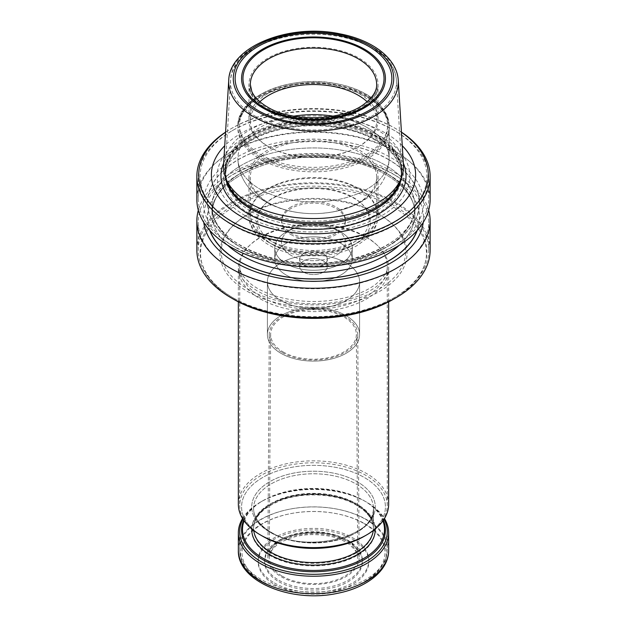 <?xml version="1.0" encoding="UTF-8"?>
<svg xmlns="http://www.w3.org/2000/svg" width="627" height="627" viewBox="0 0 627 627"><rect width="100%" height="100%" fill="white"/><g stroke="black" fill="none" stroke-linecap="round" stroke-linejoin="round"><path stroke-width="0.47" stroke-dasharray="3.13 2.35" d="M280.904 353.299A46.1 26.616 0 0 0 331.142 359.067A46.1 26.616 0 0 0 359.6 334.473A46.1 26.616 0 0 0 313.5 307.857A46.1 26.616 0 0 0 267.4 334.473A46.1 26.616 0 0 0 280.904 353.299A46.1 26.616 0 0 0 331.142 359.067A46.1 26.616 0 0 0 359.6 334.473A46.1 26.616 0 0 0 313.5 307.857A46.1 26.616 0 0 0 267.4 334.473A46.1 26.616 0 0 0 280.904 353.299M280.904 300.599A46.1 26.616 0 0 0 331.142 306.368A46.1 26.616 0 0 0 359.6 281.774A46.1 26.616 0 0 0 313.5 255.158A46.1 26.616 0 0 0 267.4 281.774A46.1 26.616 0 0 0 280.904 300.599A46.1 26.616 0 0 0 331.142 306.368A46.1 26.616 0 0 0 359.6 281.774A46.1 26.616 0 0 0 313.5 255.158A46.1 26.616 0 0 0 267.4 281.774A46.1 26.616 0 0 0 280.904 300.599M286.116 275.002A38.725 22.36 0 0 0 328.321 279.846A38.725 22.36 0 0 0 352.225 259.186A38.725 22.36 0 0 0 313.5 236.834A38.725 22.36 0 0 0 274.775 259.186A38.725 22.36 0 0 0 286.116 275.002A38.725 22.36 0 0 0 328.321 279.846A38.725 22.36 0 0 0 352.225 259.186A38.725 22.36 0 0 0 313.5 236.834A38.725 22.36 0 0 0 274.775 259.186A38.725 22.36 0 0 0 286.116 275.002M286.116 263.708A38.725 22.36 0 0 0 328.321 268.552A38.725 22.36 0 0 0 352.225 247.9A38.725 22.36 0 0 0 340.884 232.084A38.725 22.36 0 0 0 286.116 232.084A38.725 22.36 0 0 0 274.775 247.9A38.725 22.36 0 0 0 286.116 263.708A38.725 22.36 0 0 0 328.321 268.552A38.725 22.36 0 0 0 352.225 247.9A38.725 22.36 0 0 0 340.884 232.084L340.884 232.084A38.725 22.36 0 0 0 286.116 232.084A38.725 22.36 0 0 0 274.775 247.9A38.725 22.36 0 0 0 286.116 263.708M251.372 207.529A87.866 50.732 0 0 0 339.246 220.163A87.866 50.732 0 0 0 399.775 181.266A87.866 50.732 0 0 0 401.366 171.657A87.866 50.732 0 0 0 313.5 120.925A87.866 50.732 0 0 0 225.634 171.657A87.866 50.732 0 0 0 227.225 181.266A87.866 50.732 0 0 0 251.372 207.529M251.019 206.212A88.368 51.014 180 0 1 226.739 179.808A88.368 51.014 180 0 1 225.187 168.334A88.368 51.014 180 0 1 281.131 122.665A88.368 51.014 180 0 1 375.981 134.06A88.368 51.014 180 0 1 401.813 168.334A88.368 51.014 180 0 1 400.261 179.808A88.368 51.014 180 0 1 339.395 218.917A88.368 51.014 180 0 1 251.019 206.212M233.307 297.958A113.409 65.474 0 0 0 393.693 297.958A113.409 65.474 0 0 0 393.693 205.358A113.409 65.474 0 0 0 233.307 205.358A113.409 65.474 0 0 0 233.307 297.958L232.006 297.206A115.258 66.54 0 0 0 395.002 297.206A115.258 66.54 0 0 0 428.758 250.157A115.258 66.54 0 0 0 313.5 183.617A115.258 66.54 0 0 0 198.242 250.157A115.258 66.54 0 0 0 231.998 297.206A115.258 66.54 0 0 0 232.006 297.206L233.307 297.958M416.979 230.673A105.861 61.117 0 0 0 313.5 156.664A105.861 61.117 0 0 0 210.021 230.673M267.862 202.725A64.542 37.267 0 0 0 291.986 211.511A64.542 37.267 0 0 0 335.014 211.511A64.542 37.267 0 0 0 378.042 176.375A64.542 37.267 0 0 0 313.5 139.116A64.542 37.267 0 0 0 248.958 176.375A64.542 37.267 0 0 0 267.862 202.725M290.952 255.33A31.891 18.41 180 0 1 281.609 242.312A31.891 18.41 180 0 1 290.952 229.294A31.891 18.41 180 0 1 336.048 229.294L336.048 229.294A31.891 18.41 180 0 1 345.391 242.312A31.891 18.41 180 0 1 325.703 259.327A31.891 18.41 180 0 1 290.952 255.33M290.952 234.569A31.891 18.41 0 0 0 325.703 238.558A31.891 18.41 0 0 0 345.391 221.55A31.891 18.41 0 0 0 313.5 203.132A31.891 18.41 0 0 0 281.609 221.55A31.891 18.41 0 0 0 290.952 234.569M388.356 159.509A105.861 61.117 0 0 0 238.644 159.509A105.861 61.117 0 0 0 238.644 245.949A105.861 61.117 0 0 0 388.356 245.949A105.861 61.117 0 0 0 388.356 159.509M245.337 215.727A96.401 55.654 0 0 0 406.617 190.78A96.401 55.654 0 0 0 288.553 122.618A96.401 55.654 0 0 0 245.337 215.727M233.307 222.679A113.409 65.474 0 0 0 393.693 222.679A113.409 65.474 0 0 0 393.693 130.079A113.409 65.474 0 0 0 233.307 130.079A113.409 65.474 0 0 0 233.307 222.679M232.006 224.936A115.258 66.54 0 0 0 357.609 239.357A115.258 66.54 0 0 0 428.758 177.88A115.258 66.54 0 0 0 395.002 130.831A115.258 66.54 0 0 0 231.998 130.831A115.258 66.54 0 0 0 198.242 177.88A115.258 66.54 0 0 0 232.006 224.936M232.006 245.353A115.258 66.54 0 0 0 357.609 259.782A115.258 66.54 0 0 0 428.758 198.304A115.258 66.54 0 0 0 313.5 131.756A115.258 66.54 0 0 0 198.242 198.304A115.258 66.54 0 0 0 232.006 245.353M232.006 269.257A115.258 66.54 0 0 0 357.609 283.686A115.258 66.54 0 0 0 428.758 222.209A115.258 66.54 0 0 0 313.5 155.668A115.258 66.54 0 0 0 198.242 222.209A115.258 66.54 0 0 0 232.006 269.257M267.862 146.271A64.542 37.267 0 0 0 338.196 154.352A64.542 37.267 0 0 0 378.042 119.922A64.542 37.267 0 0 0 313.5 82.662A64.542 37.267 0 0 0 248.958 119.922A64.542 37.267 0 0 0 267.862 146.271M365.659 535.482A73.767 42.589 0 0 0 387.267 505.37A73.767 42.589 0 0 0 313.5 462.781A73.767 42.589 0 0 0 239.733 505.37A73.767 42.589 0 0 0 261.341 535.482M278.96 580.273A48.851 28.207 0 0 0 360.682 567.631A48.851 28.207 0 0 0 300.858 533.083A48.851 28.207 0 0 0 278.96 580.273M274.383 582.914A55.325 31.938 0 0 0 366.936 568.595A55.325 31.938 0 0 0 299.181 529.478A55.325 31.938 0 0 0 274.383 582.914M242.978 519.227A73.767 42.589 180 0 1 261.341 501.608A73.767 42.589 180 0 1 365.659 501.608L365.659 501.608A73.767 42.589 180 0 1 384.022 519.227M243.676 520.277A71.917 41.523 180 0 1 262.642 500.855A71.917 41.523 180 0 1 364.358 500.855L364.358 500.855A71.917 41.523 180 0 1 383.324 520.277M364.358 536.234A71.917 41.523 0 0 0 364.358 477.515A71.917 41.523 0 0 0 262.642 477.515A71.917 41.523 0 0 0 262.642 536.234A71.917 41.523 0 0 1 262.642 477.515A71.917 41.523 0 0 1 364.358 477.515A71.917 41.523 0 0 1 364.358 536.234M364.358 500.855L365.659 501.608L364.358 500.855M281.233 576.746A45.63 26.342 0 0 0 331.032 582.444A45.63 26.342 0 0 0 359.13 558.03A45.63 26.342 0 0 0 356.457 549.244A45.63 26.342 0 0 0 313.5 531.774A45.63 26.342 0 0 0 270.543 549.244A45.63 26.342 0 0 0 267.87 558.03A45.63 26.342 0 0 0 281.233 576.746M282.205 352.539A44.258 25.55 0 0 0 330.507 358.064A44.258 25.55 0 0 0 357.758 334.387A44.258 25.55 0 0 0 313.5 308.923A44.258 25.55 0 0 0 269.242 334.387A44.258 25.55 0 0 0 282.205 352.539M303.719 264.837A13.833 7.986 0 0 0 318.79 266.569A13.833 7.986 0 0 0 327.333 259.186A13.833 7.986 0 0 0 313.5 251.208A13.833 7.986 0 0 0 299.667 259.186A13.833 7.986 0 0 0 303.719 264.837A13.833 7.986 0 0 0 318.79 266.569A13.833 7.986 0 0 0 327.333 259.186A13.833 7.986 0 0 0 313.5 251.208A13.833 7.986 0 0 0 299.667 259.186A13.833 7.986 0 0 0 303.719 264.837M303.719 272.212A13.833 7.986 0 0 0 318.79 273.936A13.833 7.986 0 0 0 327.333 266.561A13.833 7.986 0 0 0 313.5 258.575A13.833 7.986 0 0 0 299.667 266.561A13.833 7.986 0 0 0 303.719 272.212A13.833 7.986 0 0 0 318.79 273.936A13.833 7.986 0 0 0 327.333 266.561A13.833 7.986 0 0 0 313.5 258.575A13.833 7.986 0 0 0 299.667 266.561A13.833 7.986 0 0 0 303.719 272.212M401.437 132.132A116.638 67.34 0 0 0 395.974 128.762A116.638 67.34 0 0 0 231.026 128.762A116.638 67.34 0 0 0 225.563 132.132M430.138 199.605A116.638 67.34 0 0 0 313.5 132.266A116.638 67.34 0 0 0 196.862 199.605M401.445 132.273A114.796 66.274 0 0 0 394.673 128.01A114.796 66.274 0 0 0 232.327 128.01A114.796 66.274 0 0 0 225.555 132.273M402.268 145.723A102.123 58.962 0 0 0 313.5 115.917A102.123 58.962 0 0 0 224.732 145.723M400.23 181.313A88.329 50.999 0 0 0 401.829 171.649A88.329 50.999 0 0 0 313.5 120.65A88.329 50.999 0 0 0 225.171 171.649A88.329 50.999 0 0 0 226.77 181.313M403.435 164.752A89.99 51.955 0 0 0 313.5 114.631A89.99 51.955 0 0 0 223.565 164.752M235.705 247.641A110.015 63.515 0 0 0 419.769 219.168A110.015 63.515 0 0 0 285.026 141.373A110.015 63.515 0 0 0 235.705 247.641M423.217 222.452A110.015 63.515 0 0 0 313.5 154.266A110.015 63.515 0 0 0 203.783 222.452M428.672 210.257A116.638 67.34 0 0 0 313.5 153.56A116.638 67.34 0 0 0 198.328 210.257M196.862 250.157A116.638 67.34 180 0 1 268.865 187.943A116.638 67.34 180 0 1 395.974 202.537A116.638 67.34 180 0 1 430.138 250.157M290.952 207.02A31.891 18.41 0 0 0 281.609 220.038A31.891 18.41 0 0 0 313.5 238.456A31.891 18.41 0 0 0 345.391 220.038A31.891 18.41 0 0 0 325.703 203.03A31.891 18.41 0 0 0 290.952 207.02M268.842 202.952A63.162 36.468 0 0 0 337.671 210.86A63.162 36.468 0 0 0 376.662 177.167A63.162 36.468 0 0 0 313.5 140.707A63.162 36.468 0 0 0 250.338 177.167A63.162 36.468 0 0 0 268.842 202.952M259.868 101.739A63.162 36.468 0 0 0 250.338 121.003A63.162 36.468 0 0 0 268.842 146.789A63.162 36.468 0 0 0 337.671 154.689A63.162 36.468 0 0 0 376.662 121.003A63.162 36.468 0 0 0 367.132 101.739M290.952 229.294A31.891 18.41 180 0 1 336.048 229.294L336.048 229.294A31.891 18.41 180 0 1 345.391 242.312A31.891 18.41 180 0 1 313.5 260.722A31.891 18.41 180 0 1 281.609 242.312A31.891 18.41 180 0 1 290.952 229.294L286.116 232.084L290.952 229.294M336.048 229.294L340.884 232.084M393.372 299.275A112.954 65.208 0 0 0 393.364 207.059A112.954 65.208 0 0 0 233.636 207.059A112.954 65.208 0 0 0 233.628 299.275M388.646 504.241A75.146 43.388 0 0 0 313.5 460.853A75.146 43.388 0 0 0 238.354 504.241M274.383 584.419A55.325 31.938 0 0 0 366.936 570.1A55.325 31.938 0 0 0 299.181 530.983A55.325 31.938 0 0 0 274.383 584.419M242.555 518.545A75.146 43.388 180 0 1 260.362 502.172A75.146 43.388 180 0 1 366.638 502.172L366.638 502.172A75.146 43.388 180 0 1 384.445 518.545M244.083 520.857A71 40.99 180 0 1 263.293 500.479A71 40.99 180 0 1 363.699 500.479A71 40.99 180 0 1 363.707 500.479A71 40.99 180 0 1 382.917 520.857M363.699 500.479L366.638 502.172L363.707 500.479M283.192 351.974A42.863 24.751 0 0 0 329.974 357.319A42.863 24.751 0 0 0 356.363 334.387A42.863 24.751 0 0 0 313.5 309.722A42.863 24.751 0 0 0 270.637 334.387A42.863 24.751 0 0 0 283.192 351.974M378.7 214.019A92.2 53.232 180 0 1 337.365 303.084A92.2 53.232 180 0 1 224.435 237.884A92.2 53.232 180 0 1 378.7 214.019M399.375 245.173A101.425 58.554 0 0 0 414.925 214.019A101.425 58.554 0 0 0 313.5 155.465A101.425 58.554 0 0 0 212.075 214.019A101.425 58.554 0 0 0 227.625 245.173A101.425 58.554 0 0 1 212.075 214.019L212.075 206.487A101.425 58.554 180 0 1 274.689 152.392A101.425 58.554 180 0 1 385.221 165.081A101.425 58.554 180 0 1 414.925 206.487A101.425 58.554 180 0 1 352.311 260.589A101.425 58.554 180 0 1 241.779 247.892A101.425 58.554 180 0 1 212.075 206.487A101.425 58.554 180 0 1 274.689 152.392A101.425 58.554 180 0 1 385.221 165.081A101.425 58.554 180 0 1 414.925 206.487A101.425 58.554 180 0 1 352.311 260.589A101.425 58.554 180 0 1 241.779 247.892A101.425 58.554 180 0 1 212.075 206.487C210.868 229.78 242.806 254.946 287.237 261.138C349.803 272.353 418.334 240.078 414.925 206.487C416.156 229.897 383.834 255.197 339.097 261.24C276.656 272.157 208.705 239.937 212.075 206.487L212.075 214.019A101.425 58.554 0 0 1 313.5 155.465A101.425 58.554 0 0 1 414.925 214.019C416.156 190.608 383.834 165.309 339.097 159.266C276.656 148.348 208.705 180.576 212.075 214.019C208.666 180.427 277.197 148.152 339.763 159.368C384.194 165.559 416.132 190.733 414.925 214.019L414.925 206.487L414.925 214.019A101.425 58.554 0 0 1 399.375 245.173M291.986 211.511C282.416 209.575 273.678 206.346 265.77 201.839C287.534 213.415 311.392 216.472 337.318 211.009C351.692 207.811 363.793 201.69 373.621 192.646L379.766 185.725C385.84 177.59 388.952 168.451 389.108 158.31L389.108 128.174C389.445 108.957 367.751 91.495 338.094 85.766C291.743 75.35 236.277 97.765 237.892 128.174A75.608 43.655 0 0 0 260.04 159.039A75.608 43.655 0 0 0 342.436 168.506A75.608 43.655 0 0 0 389.108 128.174A75.608 43.655 0 0 0 313.5 84.52A75.608 43.655 0 0 0 237.892 128.174L237.892 126.442C236.277 96.033 291.743 73.618 338.094 84.034C367.751 89.763 389.445 107.225 389.108 126.442A75.608 43.655 0 0 0 313.5 82.788A75.608 43.655 0 0 0 237.892 126.442A75.608 43.655 0 0 0 260.04 157.306A75.608 43.655 0 0 0 342.436 166.774A75.608 43.655 0 0 0 389.108 126.442L389.108 158.31A75.608 43.655 0 0 1 342.436 198.634A75.608 43.655 0 0 1 260.04 189.174A75.608 43.655 0 0 1 237.892 158.31C238.166 178.836 251.607 194.049 265.77 201.839C251.756 194.143 238.189 179.001 237.892 158.31A75.608 43.655 0 0 1 293.859 116.152A75.608 43.655 0 0 0 237.892 158.31A75.608 43.655 0 0 0 260.04 189.174A75.608 43.655 0 0 0 342.436 198.634A75.608 43.655 0 0 0 389.108 158.31A75.608 43.655 0 0 0 333.141 116.152A75.608 43.655 0 0 1 389.108 158.31C388.952 168.483 385.824 177.637 379.719 185.78L373.457 192.802C368.049 197.858 361.795 201.996 354.702 205.194L335.014 211.511M251.372 211.495A87.866 50.732 0 0 0 347.123 222.491A87.866 50.732 0 0 0 401.366 175.623A87.866 50.732 0 0 0 313.5 124.891A87.866 50.732 0 0 0 225.634 175.623A87.866 50.732 0 0 0 251.372 211.495M249.883 213.846A89.967 51.939 0 0 0 400.402 190.561A89.967 51.939 0 0 0 290.215 126.944A89.967 51.939 0 0 0 249.883 213.846M273.074 244.883A57.167 33.004 0 0 0 368.715 230.085A57.167 33.004 0 0 0 298.703 189.667A57.167 33.004 0 0 0 273.074 244.883M267.862 241.873A64.542 37.267 0 0 0 338.196 249.954A64.542 37.267 0 0 0 378.042 215.523A64.542 37.267 0 0 0 313.5 178.264A64.542 37.267 0 0 0 248.958 215.523A64.542 37.267 0 0 0 267.862 241.873M267.862 110.877A64.542 37.267 0 0 0 338.196 118.958A64.542 37.267 0 0 0 378.042 84.527A64.542 37.267 0 0 0 313.5 47.268A64.542 37.267 0 0 0 248.958 84.527A64.542 37.267 0 0 0 267.862 110.877M261.012 154.791A74.221 42.855 0 0 0 385.197 135.581A74.221 42.855 0 0 0 294.29 83.093A74.221 42.855 0 0 0 261.012 154.791M254.828 115.956A82.976 47.903 0 0 0 346.606 126.011A82.976 47.903 0 0 0 396.421 80.389A82.976 47.903 0 0 0 313.5 34.179A82.976 47.903 0 0 0 230.579 80.389A82.976 47.903 0 0 0 254.828 115.956M365.659 236.606A73.767 42.589 180 0 1 387.267 266.718A73.767 42.589 180 0 1 341.731 306.062A73.767 42.589 180 0 1 261.341 296.83A73.767 42.589 180 0 1 239.733 266.718A73.767 42.589 180 0 1 285.269 227.374A73.767 42.589 180 0 1 365.659 236.606M364.028 523.553A71.454 41.257 180 0 1 364.028 581.895A71.454 41.257 180 0 1 262.972 581.895A71.454 41.257 180 0 1 262.972 523.553A71.454 41.257 180 0 1 364.028 523.553M365.659 519.352A73.767 42.589 180 0 1 387.267 549.464A73.767 42.589 180 0 1 313.5 592.053A73.767 42.589 180 0 1 239.733 549.464A73.767 42.589 180 0 1 285.269 510.119A73.767 42.589 180 0 1 365.659 519.352M357.186 504.994A61.775 35.668 180 0 1 329.488 564.668A61.775 35.668 180 0 1 253.825 520.982A61.775 35.668 180 0 1 357.186 504.994M271.123 553.179A59.933 34.603 180 0 1 253.567 528.71A59.933 34.603 180 0 1 290.567 496.741A59.933 34.603 180 0 1 355.877 504.241A59.933 34.603 180 0 1 373.433 528.71A59.933 34.603 180 0 1 336.433 560.679A59.933 34.603 180 0 1 271.123 553.179M271.123 532.848A59.933 34.603 0 0 0 336.433 540.349A59.933 34.603 0 0 0 373.433 508.379A59.933 34.603 0 0 0 313.5 473.777A59.933 34.603 0 0 0 253.567 508.379A59.933 34.603 0 0 0 271.123 532.848A59.933 34.603 0 0 0 336.433 540.349A59.933 34.603 0 0 0 373.433 508.379A59.933 34.603 0 0 0 313.5 473.777A59.933 34.603 0 0 0 253.567 508.379A59.933 34.603 0 0 0 271.123 532.848M269.814 532.096A61.775 35.668 0 0 0 373.175 516.107A61.775 35.668 0 0 0 297.512 472.429A61.775 35.668 0 0 0 269.814 532.096A61.775 35.668 0 0 0 373.175 516.107A61.775 35.668 0 0 0 297.512 472.429A61.775 35.668 0 0 0 269.814 532.096M401.468 177.606A88.329 50.999 0 0 0 401.829 172.989A88.329 50.999 0 0 0 313.5 121.991A88.329 50.999 0 0 0 225.171 172.989A88.329 50.999 0 0 0 225.532 177.606M403.341 163.169A92.53 53.42 0 0 0 313.5 122.547A92.53 53.42 0 0 0 223.659 163.169M398.263 80.35A84.817 48.969 0 0 0 313.5 33.113A84.817 48.969 0 0 0 228.737 80.35M388.481 159.438A106.034 61.219 180 0 1 340.947 261.859A106.034 61.219 180 0 1 211.08 186.885A106.034 61.219 180 0 1 388.481 159.438M417.276 230.344A106.034 61.219 0 0 0 313.5 156.562A106.034 61.219 0 0 0 209.724 230.344M274.054 242.814A55.787 32.204 0 0 0 367.383 228.377A55.787 32.204 0 0 0 299.063 188.931A55.787 32.204 0 0 0 274.054 242.814M268.842 239.804A63.162 36.468 0 0 0 337.671 247.704A63.162 36.468 0 0 0 376.662 214.019A63.162 36.468 0 0 0 313.5 177.551A63.162 36.468 0 0 0 250.338 214.019A63.162 36.468 0 0 0 268.842 239.804M365.988 95.915A74.221 42.855 180 0 1 365.988 156.523A74.221 42.855 180 0 1 261.012 156.523A74.221 42.855 180 0 1 261.012 95.915A74.221 42.855 180 0 1 365.988 95.915M250.338 121.003L250.338 84.527A63.162 36.468 0 0 0 268.842 110.313A63.162 36.468 0 0 0 337.671 118.221A63.162 36.468 0 0 0 376.662 84.527L376.662 121.003M247.32 291.375A93.588 54.032 0 0 0 403.898 267.149A93.588 54.032 0 0 0 289.274 200.977A93.588 54.032 0 0 0 247.32 291.375M260.362 298.899A75.146 43.388 0 0 0 342.256 308.304A75.146 43.388 0 0 0 388.646 268.223A75.146 43.388 0 0 0 313.5 224.834A75.146 43.388 0 0 0 238.354 268.223A75.146 43.388 0 0 0 260.362 298.899M278.96 581.778A48.843 28.199 0 0 0 360.682 569.136A48.843 28.199 0 0 0 300.858 534.596A48.843 28.199 0 0 0 278.96 581.778M365.008 523.835A72.842 42.056 180 0 1 365.008 583.314A72.842 42.056 180 0 1 261.992 583.314A72.842 42.056 180 0 1 261.992 523.835A72.842 42.056 180 0 1 365.008 523.835M238.354 550.318A75.146 43.388 180 0 1 284.744 510.237A75.146 43.388 180 0 1 366.638 519.634A75.146 43.388 180 0 1 388.646 550.318M251.733 528.945A61.775 35.668 180 0 1 290.27 496.412A61.775 35.668 180 0 1 357.186 504.241A61.775 35.668 180 0 1 375.267 528.945M253.731 530.544A59.933 34.603 180 0 1 253.567 527.958A59.933 34.603 180 0 1 290.567 495.988A59.933 34.603 180 0 1 355.877 503.489A59.933 34.603 180 0 1 373.433 527.958A59.933 34.603 180 0 1 373.269 530.544M282.221 576.15A44.235 25.542 0 0 0 330.5 581.668A44.235 25.542 0 0 0 357.735 557.999A44.235 25.542 0 0 0 313.5 532.55A44.235 25.542 0 0 0 269.265 557.999A44.235 25.542 0 0 0 282.221 576.15M359.6 334.473L359.6 281.774L359.6 334.473M267.4 334.473L267.4 281.774L267.4 334.473M352.225 259.186L352.225 247.9L352.225 259.186M274.775 259.186L274.775 247.9L274.775 259.186M399.775 181.266L400.261 179.808M227.225 181.266L226.739 179.808M345.391 220.038L345.391 221.55M281.609 220.038L281.609 221.55M225.634 171.657L225.634 175.623C225.72 164.266 232.1 153.921 244.781 144.578C251.411 139.852 259.296 135.918 268.442 132.783C293.224 124.749 318.978 123.543 345.72 129.178C379.194 136.396 401.993 156.272 401.366 175.623L401.366 171.657M233.307 130.079L231.998 130.831M393.693 130.079L395.002 130.831M428.758 198.304L428.758 177.88M198.242 198.304L198.242 177.88M378.042 176.375L378.042 215.523C377.689 226.7 371.748 234.083 367.359 238.08L357.108 245.541C334.144 259.131 293.499 259.539 269.391 245.251C254.382 236.426 248.613 224.709 248.958 215.523L248.958 176.375M428.758 250.157L428.758 222.209M198.242 250.157L198.242 222.209M393.693 297.958L395.002 297.206M378.042 119.922L378.042 84.527C378.277 91.072 374.1 97.679 365.51 104.364C343.745 121.709 291.868 123.558 266.334 107.499C257.995 102.491 252.689 97.146 250.408 91.464L248.958 84.527L248.958 119.922M401.813 168.334L396.421 80.389C395.363 59.079 371.294 40.88 339.544 34.893C290.16 24.281 231.269 46.986 230.579 80.389L225.187 168.334M387.267 505.37L387.267 266.718C388.207 270.66 384.516 276.389 376.2 283.906C368.77 289.729 358.566 294.329 345.571 297.7C323.987 302.81 302.433 302.763 280.92 297.574C268.34 294.251 258.395 289.768 251.09 284.125L243.425 276.515C240.98 273.168 239.749 269.9 239.733 266.718L239.733 505.37M239.733 531.72L239.733 549.464C238.503 580.32 292.37 601.646 337.24 591.669C366.003 586.104 387.486 569.081 387.267 549.464L387.267 531.72M373.433 528.71L373.433 508.379C377.258 536.171 305.357 554.629 270.739 532.002C259.351 525.097 253.629 517.22 253.567 508.379C253.629 517.22 259.351 525.097 270.739 532.002C305.357 554.629 377.258 536.171 373.433 508.379L373.433 527.958C373.371 519.117 367.649 511.24 356.261 504.335C337.451 493.034 304.424 490.808 281.492 499.406C263.23 506.632 253.919 516.146 253.567 527.958L253.567 528.71C253.919 516.899 263.23 507.384 281.492 500.158C304.424 491.56 337.451 493.786 356.261 505.088C367.649 512 373.371 519.869 373.433 528.71M262.642 500.855L261.341 501.608M269.242 334.387L267.87 558.03M357.758 334.387L359.13 558.03M356.457 549.244C347.044 527.519 279.955 527.519 270.543 549.244M327.333 266.561L327.333 259.186L327.333 266.561M299.667 266.561L299.667 259.186L299.667 266.561M225.171 171.649L225.171 172.989C222.13 143.175 283.349 114.976 338.133 125.541C375.973 131.317 402.816 152.917 401.829 172.989L401.829 171.649M376.662 177.167L376.662 214.019C376.318 224.999 370.479 232.241 366.184 236.16L356.136 243.464C333.674 256.757 293.953 257.156 270.37 243.182C255.612 234.498 250.001 222.977 250.338 214.019L250.338 177.167M232.327 128.01L231.026 128.762M394.673 128.01L395.974 128.762M388.646 301.853L388.646 268.223C388.928 273.623 385.049 279.587 377.015 286.108C369.562 291.868 359.436 296.43 346.637 299.808C316.964 307.818 277.737 303.296 256.545 290.458C246.717 284.297 240.987 278.592 239.357 273.333L238.354 268.223L238.354 301.853M263.293 500.479L260.362 502.172M270.637 334.387L269.265 557.999C269.132 553.492 271.977 548.946 277.816 544.369C291.845 535.144 309.346 532.464 330.343 536.32C338.086 538.123 344.403 540.835 349.278 544.432L354.49 549.432C356.685 552.379 357.766 555.24 357.735 557.999L356.363 334.387"/><path stroke-width="0.94" d="M210.021 230.673A105.861 61.117 0 0 0 238.644 260.997A105.861 61.117 0 0 0 343.408 276.413A105.861 61.117 0 0 0 416.979 230.673M238.354 301.853L238.354 504.241A75.146 43.388 0 0 0 260.362 534.917L262.642 536.234A71.917 41.523 0 0 0 364.358 536.234A71.917 41.523 0 0 1 262.642 536.234L261.341 535.482A73.767 42.589 0 0 0 365.659 535.482L366.638 534.917A75.146 43.388 0 0 0 388.646 504.241L388.646 301.853M384.022 519.227A73.767 42.589 180 0 1 387.267 531.72A73.767 42.589 180 0 1 313.5 574.308A73.767 42.589 180 0 1 239.733 531.72A73.767 42.589 180 0 1 242.978 519.227M383.324 520.277A71.917 41.523 180 0 1 313.5 571.738A71.917 41.523 180 0 1 243.676 520.277M225.563 132.132A116.638 67.34 0 0 0 196.862 176.375A116.638 67.34 0 0 0 231.026 223.996A116.638 67.34 0 0 0 358.135 238.589A116.638 67.34 0 0 0 430.138 176.375A116.638 67.34 0 0 0 401.437 132.132M196.862 176.375L196.862 199.605A116.638 67.34 0 0 0 231.026 247.226A116.638 67.34 0 0 0 358.135 261.82A116.638 67.34 0 0 0 430.138 199.605L430.138 176.375M225.555 132.273A114.796 66.274 0 0 0 232.327 221.731A114.796 66.274 0 0 0 391.052 223.737A114.796 66.274 0 0 0 401.445 132.273M224.732 145.723A102.123 58.962 0 0 0 241.293 216.558A102.123 58.962 0 0 0 375.401 221.762A102.123 58.962 0 0 0 402.268 145.723M228.737 80.35L223.565 164.752A89.99 51.955 0 0 0 225.14 176.43L226.77 181.313A88.329 50.999 0 0 0 251.043 207.709A88.329 50.999 0 0 0 339.387 220.406A88.329 50.999 0 0 0 400.23 181.313L401.86 176.43A89.99 51.955 0 0 0 403.435 164.752L398.263 80.35C397.189 58.601 372.595 40.003 340.132 33.889C289.65 23.027 229.427 46.257 228.737 80.35A84.817 48.969 0 0 0 253.527 116.708A84.817 48.969 0 0 0 347.334 126.983A84.817 48.969 0 0 0 398.263 80.35M225.14 176.43A89.99 51.955 0 0 0 249.867 203.328A89.99 51.955 0 0 0 339.873 216.268A89.99 51.955 0 0 0 401.86 176.43M203.783 222.452A110.015 63.515 0 0 0 235.705 262.697A110.015 63.515 0 0 0 351.833 277.322A110.015 63.515 0 0 0 423.217 222.452M198.328 210.257A116.638 67.34 0 0 0 196.862 220.9A116.638 67.34 0 0 0 231.026 268.521A116.638 67.34 0 0 0 358.135 283.122A116.638 67.34 0 0 0 430.138 220.9A116.638 67.34 0 0 0 428.672 210.257M430.138 220.9L430.138 250.157A116.638 67.34 180 0 1 395.974 297.77A116.638 67.34 180 0 1 231.026 297.77L231.026 297.77A116.638 67.34 180 0 1 196.862 250.157L196.862 220.9M367.132 101.739A63.162 36.468 0 0 0 358.158 95.218A63.162 36.468 0 0 0 259.868 101.739M233.628 299.275L231.026 297.77L233.636 299.275A112.954 65.208 0 0 0 233.636 299.275A112.954 65.208 0 0 0 393.372 299.275L395.974 297.77M261.341 535.482L260.362 534.917A75.146 43.388 0 0 0 366.638 534.917M384.445 518.545A75.146 43.388 180 0 1 388.646 532.848A75.146 43.388 180 0 1 313.5 576.237A75.146 43.388 180 0 1 238.354 532.848A75.146 43.388 180 0 1 242.555 518.545M382.917 520.857A71 40.99 180 0 1 313.5 570.452A71 40.99 180 0 1 244.083 520.857M262.642 107.868A71.917 41.523 0 0 0 382.972 89.253A71.917 41.523 0 0 0 294.886 38.396A71.917 41.523 0 0 0 262.642 107.868M258.089 110.501A78.367 45.246 0 0 0 389.195 90.217A78.367 45.246 0 0 0 293.217 34.798A78.367 45.246 0 0 0 258.089 110.501M241.779 255.424A101.425 58.554 0 0 0 399.375 245.173A101.425 58.554 0 0 1 241.779 255.424A101.425 58.554 0 0 1 227.625 245.173A101.425 58.554 0 0 0 241.779 255.424M333.141 116.152A75.608 43.655 0 0 0 293.859 116.152A75.608 43.655 0 0 1 333.141 116.152M256.78 111.253A80.209 46.312 0 0 0 390.982 90.492A80.209 46.312 0 0 0 292.738 33.772A80.209 46.312 0 0 0 256.78 111.253M263.622 107.303A70.537 40.724 0 0 0 381.631 89.05A70.537 40.724 0 0 0 295.246 39.172A70.537 40.724 0 0 0 263.622 107.303M225.532 177.606A88.329 50.999 0 0 0 251.043 209.05A88.329 50.999 0 0 0 343.565 220.939A88.329 50.999 0 0 0 401.468 177.606M223.659 163.169A92.53 53.42 0 0 0 248.073 213.744A92.53 53.42 0 0 0 358.965 222.499A92.53 53.42 0 0 0 403.341 163.169M209.724 230.344A106.034 61.219 0 0 0 238.519 261.067A106.034 61.219 0 0 0 343.761 276.452A106.034 61.219 0 0 0 417.276 230.344M376.662 84.527A63.162 36.468 0 0 0 313.5 48.067A63.162 36.468 0 0 0 250.338 84.527L251.733 91.228C253.943 96.777 259.131 102.013 267.314 106.935C292.292 122.657 343.141 120.839 364.428 103.863C372.822 97.326 376.898 90.884 376.662 84.527M388.646 532.848L388.646 550.318A75.146 43.388 180 0 1 313.5 593.698A75.146 43.388 180 0 1 238.354 550.318L238.354 532.848M375.267 528.945A61.775 35.668 180 0 1 313.5 565.131A61.775 35.668 180 0 1 251.733 528.945M373.269 530.544A59.933 34.603 180 0 1 334.348 560.397A59.933 34.603 180 0 1 271.123 552.426A59.933 34.603 180 0 1 253.731 530.544M388.646 550.318C388.873 570.272 367.007 587.601 337.694 593.275C291.978 603.44 237.092 581.707 238.354 550.318"/></g></svg>

